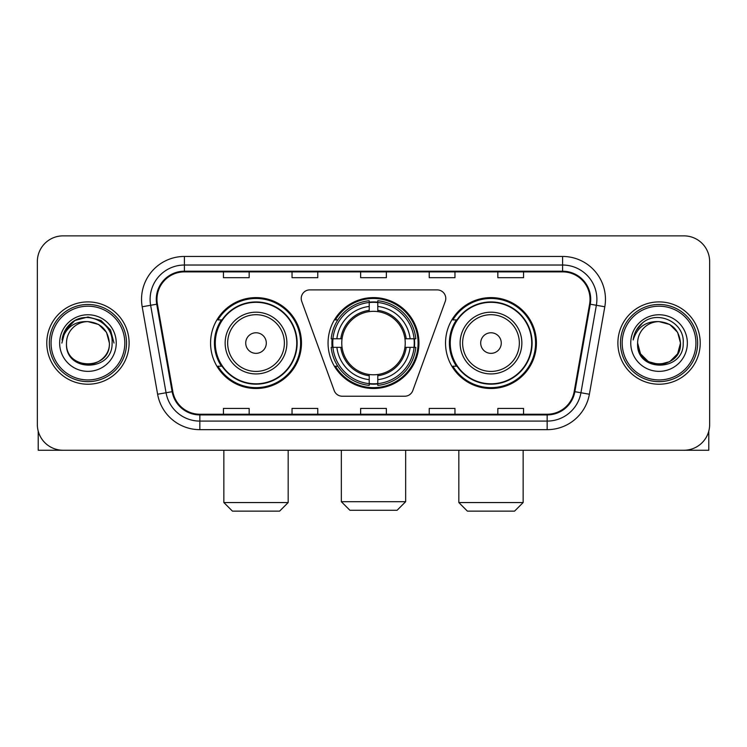 <?xml version="1.0" encoding="UTF-8"?>
<svg xmlns="http://www.w3.org/2000/svg" width="747" height="747" viewBox="0 0 747 747"><rect width="100%" height="100%" fill="white"/><g stroke="black" fill="none" stroke-linecap="round" stroke-linejoin="round"><path stroke-width="1.12" d="M301.228 298.464A8.572 8.572 0 0 0 301.741 301.396L334.198 390.578A8.572 8.572 0 0 0 342.257 396.227L404.743 396.227A8.572 8.572 0 0 0 412.802 390.578L445.259 301.396A8.572 8.572 0 0 0 437.2 289.892L309.8 289.892A8.572 8.572 0 0 0 301.228 298.464M445.529 343.06A45.446 45.446 0 0 0 490.984 388.505A45.446 45.446 0 0 0 536.43 343.06A45.446 45.446 0 0 0 490.984 297.605A45.446 45.446 0 0 0 445.529 343.06M328.054 343.06A45.446 45.446 0 0 0 373.5 388.505A45.446 45.446 0 0 0 418.946 343.06A45.446 45.446 0 0 0 373.5 297.605A45.446 45.446 0 0 0 328.054 343.06M210.57 343.06A45.446 45.446 0 0 0 256.016 388.505A45.446 45.446 0 0 0 301.471 343.06A45.446 45.446 0 0 0 256.016 297.605A45.446 45.446 0 0 0 210.57 343.06M221.467 366.207A41.589 41.589 0 0 1 221.467 319.903M332.135 347.346A41.589 41.589 0 0 1 332.135 338.774M456.436 366.207A41.589 41.589 0 0 1 456.436 319.903M37.35 261.59L37.35 424.52A25.725 25.725 0 0 0 63.075 450.245L683.925 450.245A25.725 25.725 0 0 0 709.65 424.52L709.65 261.59A25.725 25.725 0 0 0 683.925 235.865L63.075 235.865A25.725 25.725 0 0 0 37.35 261.59L37.35 424.52M46.781 343.06A41.16 41.16 0 0 0 87.941 384.219A41.16 41.16 0 0 0 129.11 343.06A41.16 41.16 0 0 0 87.941 301.9A41.16 41.16 0 0 0 46.781 343.06A41.16 41.16 0 0 0 87.941 384.219A41.16 41.16 0 0 0 129.11 343.06A41.16 41.16 0 0 0 87.941 301.9A41.16 41.16 0 0 0 46.781 343.06M617.89 343.06A41.16 41.16 0 0 0 659.059 384.219A41.16 41.16 0 0 0 700.219 343.06A41.16 41.16 0 0 0 659.059 301.9A41.16 41.16 0 0 0 617.89 343.06A41.16 41.16 0 0 0 659.059 384.219A41.16 41.16 0 0 0 700.219 343.06A41.16 41.16 0 0 0 659.059 301.9A41.16 41.16 0 0 0 617.89 343.06M156.973 299.323A27.443 27.443 0 0 1 184.416 271.88L562.584 271.88A27.443 27.443 0 0 1 589.607 304.085L574.182 391.559A27.443 27.443 0 0 1 547.159 414.23L199.841 414.23A27.443 27.443 0 0 1 172.818 391.559L157.393 304.085A27.443 27.443 0 0 1 156.973 299.323M156.291 299.323A28.125 28.125 0 0 0 156.721 304.206L172.137 391.68A28.125 28.125 0 0 0 199.841 414.921L547.159 414.921A28.125 28.125 0 0 0 574.863 391.68L590.279 304.206A28.125 28.125 0 0 0 562.584 271.198L184.416 271.198A28.125 28.125 0 0 0 156.291 299.323M142.191 306.765A42.878 42.878 0 0 1 184.416 256.445L562.584 256.445A42.878 42.878 0 0 1 604.809 306.765L589.383 394.239A42.878 42.878 0 0 1 547.159 429.665L199.841 429.665A42.878 42.878 0 0 1 157.617 394.239L142.191 306.765L150.633 305.28A34.297 34.297 0 0 1 184.416 265.026L562.584 265.026A34.297 34.297 0 0 1 596.367 305.28L580.942 392.745A34.297 34.297 0 0 1 547.159 421.093L199.841 421.093A34.297 34.297 0 0 1 166.058 392.745L150.633 305.28A34.297 34.297 0 0 1 150.119 299.323M683.925 235.865L63.075 235.865M63.075 450.245L683.925 450.245M709.65 424.52L709.65 261.59M574.863 391.68L580.942 392.745L596.367 305.28L604.809 306.765M360.633 271.88L360.633 277.688L386.367 277.688L386.367 271.88M292.04 271.88L292.04 277.688L317.764 277.688L317.764 271.88M223.437 271.88L223.437 277.688L249.162 277.688L249.162 271.88M429.236 271.88L429.236 277.688L454.96 277.688L454.96 271.88M497.838 271.88L497.838 277.688L523.563 277.688L523.563 271.88M386.367 414.23L386.367 408.422L360.633 408.422L360.633 414.23M317.764 414.23L317.764 408.422L292.04 408.422L292.04 414.23M249.162 414.23L249.162 408.422L223.437 408.422L223.437 414.23M454.96 414.23L454.96 408.422L429.236 408.422L429.236 414.23M523.563 414.23L523.563 408.422L497.838 408.422L497.838 414.23M38.209 431.112L38.209 450.245L137.681 450.245M124.814 343.06A36.874 36.874 0 0 0 87.941 306.186A36.874 36.874 0 0 0 51.067 343.06A36.874 36.874 0 0 0 87.941 379.934A36.874 36.874 0 0 0 124.814 343.06M126.532 343.06A38.592 38.592 0 0 0 87.941 304.468A38.592 38.592 0 0 0 49.358 343.06A38.592 38.592 0 0 0 87.941 381.642A38.592 38.592 0 0 0 126.532 343.06M109.379 343.06C108.11 330.034 100.966 322.891 87.941 321.621L98.66 324.487L106.513 332.34L109.379 343.06L106.513 332.34L98.66 324.487L87.941 321.621L98.66 324.487L106.513 332.34L109.379 343.06L106.513 332.34L98.66 324.487L87.941 321.621L98.66 324.487L106.513 332.34L109.379 343.06L106.513 332.34L98.66 324.487L87.941 321.621L98.66 324.487L106.513 332.34L109.379 343.06C110.696 370.717 65.194 370.717 66.502 343.06C64.597 372.809 113.096 372.146 112.087 343.06C113.684 322.639 86.923 309.66 71.507 322.807C66.128 327.307 62.981 333.013 62.048 339.941C66.1 327.167 74.728 321.061 87.941 321.621L98.66 324.487L106.513 332.34L109.379 343.06C110.696 370.717 65.194 370.717 66.502 343.06C65.194 370.717 110.696 370.717 109.379 343.06C110.696 370.717 65.194 370.717 66.502 343.06C65.194 370.717 110.696 370.717 109.379 343.06C110.696 370.717 65.194 370.717 66.502 343.06C65.194 370.717 110.696 370.717 109.379 343.06C110.696 370.717 65.194 370.717 66.502 343.06C65.194 370.717 110.696 370.717 109.379 343.06C110.696 370.717 65.194 370.717 66.502 343.06C65.194 370.717 110.696 370.717 109.379 343.06C110.696 370.717 65.194 370.717 66.502 343.06C65.194 370.717 110.696 370.717 109.379 343.06C110.696 370.717 65.194 370.717 66.502 343.06A21.439 21.439 0 0 1 87.941 321.621L98.66 324.487L106.513 332.34L109.379 343.06C110.239 359.699 88.846 370.755 75.792 360.717M59.648 343.06A28.302 28.302 0 0 0 87.941 371.352A28.302 28.302 0 0 0 116.243 343.06A28.302 28.302 0 0 0 87.941 314.758A28.302 28.302 0 0 0 59.648 343.06M71.497 322.816L65.176 330.333M64.998 330.669L74.905 320.472L87.941 316.98L100.985 320.472L110.528 330.015L114.02 343.06L110.528 330.015L100.985 320.472L87.941 316.98L74.905 320.472L65.362 330.015L61.861 343.06M64.784 331.061L65.353 330.025L64.784 331.061M397.087 510.276L349.913 510.276L341.342 501.704L405.658 501.704L397.087 510.276M377.786 383.65L377.786 385.377A42.532 42.532 0 0 0 415.818 347.346L414.09 347.346A40.814 40.814 0 0 1 377.786 383.65L377.786 379.681A36.874 36.874 0 0 0 410.122 347.346L404.939 347.346A31.729 31.729 0 0 0 377.786 311.62L377.786 302.47A40.814 40.814 0 0 1 414.09 338.774L415.818 338.774A42.532 42.532 0 0 0 377.786 300.742L377.786 302.47M332.91 347.346L331.182 347.346A42.532 42.532 0 0 0 369.214 385.377L369.214 383.65A40.814 40.814 0 0 1 332.91 347.346L336.878 347.346A36.874 36.874 0 0 0 369.214 379.681L369.214 374.499A31.729 31.729 0 0 0 404.939 347.346L406.2 347.346A32.98 32.98 0 0 1 377.786 375.76L377.786 379.681M369.214 302.47L369.214 300.742A42.532 42.532 0 0 0 331.182 338.774L332.91 338.774A40.814 40.814 0 0 1 369.214 302.47L369.214 306.438A36.874 36.874 0 0 0 336.878 338.774L342.061 338.774A31.729 31.729 0 0 0 369.214 374.499L369.214 375.76A32.98 32.98 0 0 1 340.8 347.346L336.878 347.346M332.994 347.346A40.73 40.73 0 0 1 332.994 338.774M377.786 302.554A40.73 40.73 0 0 0 369.214 302.554M414.006 338.774A40.73 40.73 0 0 1 414.006 347.346M414.09 338.774L410.122 338.774A36.874 36.874 0 0 0 377.786 306.438M410.122 347.346L414.09 347.346M369.214 379.681L369.214 383.65M404.939 338.774L410.122 338.774M377.786 374.546L377.786 375.76M369.214 374.499A31.729 31.729 0 0 1 342.061 347.346L340.8 347.346M377.786 383.566A40.73 40.73 0 0 1 369.214 383.566M336.878 338.774L332.91 338.774M369.214 311.564L369.214 306.438M377.786 311.62A31.729 31.729 0 0 0 342.061 338.774L340.8 338.774A32.98 32.98 0 0 1 369.214 310.35M377.786 311.564L377.786 310.35A32.98 32.98 0 0 1 406.2 338.774M337.821 319.903L335.394 319.903A44.596 44.596 0 0 1 418.096 343.06A44.596 44.596 0 0 1 335.394 366.207L337.821 366.207M279.602 511.135L232.438 511.135L223.857 502.554L288.174 502.554L279.602 511.135M266.305 343.06A10.29 10.29 0 0 0 256.016 332.77A10.29 10.29 0 0 0 245.726 343.06A10.29 10.29 0 0 0 256.016 353.35A10.29 10.29 0 0 0 266.305 343.06M286.885 343.06A30.87 30.87 0 0 0 256.016 312.19A30.87 30.87 0 0 0 225.146 343.06A30.87 30.87 0 0 0 256.016 373.93A30.87 30.87 0 0 0 286.885 343.06A30.87 30.87 0 0 1 256.016 373.93A30.87 30.87 0 0 1 225.146 343.06M296.755 343.06A40.73 40.73 0 0 0 256.016 302.33A40.73 40.73 0 0 0 215.285 343.06A40.73 40.73 0 0 0 256.016 383.79A40.73 40.73 0 0 0 296.755 343.06M300.611 343.06A44.596 44.596 0 0 1 217.909 366.207L222.046 366.207A41.113 41.113 0 0 0 283.225 373.892A41.113 41.113 0 0 0 283.225 312.227A41.113 41.113 0 0 0 222.046 319.903L217.909 319.903A44.596 44.596 0 0 1 300.611 343.06M514.562 511.135L467.398 511.135L458.826 502.554L523.143 502.554L514.562 511.135M501.274 343.06A10.29 10.29 0 0 0 490.984 332.77A10.29 10.29 0 0 0 480.694 343.06A10.29 10.29 0 0 0 490.984 353.35A10.29 10.29 0 0 0 501.274 343.06M521.854 343.06A30.87 30.87 0 0 0 490.984 312.19A30.87 30.87 0 0 0 460.115 343.06A30.87 30.87 0 0 0 490.984 373.93A30.87 30.87 0 0 0 521.854 343.06A30.87 30.87 0 0 1 490.984 373.93A30.87 30.87 0 0 1 460.115 343.06M531.715 343.06A40.73 40.73 0 0 0 490.984 302.33A40.73 40.73 0 0 0 450.245 343.06A40.73 40.73 0 0 0 490.984 383.79A40.73 40.73 0 0 0 531.715 343.06M535.571 343.06A44.596 44.596 0 0 1 452.869 366.207L457.005 366.207A41.113 41.113 0 0 0 518.185 373.892A41.113 41.113 0 0 0 518.185 312.227A41.113 41.113 0 0 0 457.005 319.903L452.869 319.903A44.596 44.596 0 0 1 535.571 343.06M708.791 431.112L708.791 450.245L609.319 450.245M695.933 343.06A36.874 36.874 0 0 0 659.059 306.186A36.874 36.874 0 0 0 622.186 343.06A36.874 36.874 0 0 0 659.059 379.934A36.874 36.874 0 0 0 695.933 343.06M697.642 343.06A38.592 38.592 0 0 0 659.059 304.468A38.592 38.592 0 0 0 620.468 343.06A38.592 38.592 0 0 0 659.059 381.642A38.592 38.592 0 0 0 697.642 343.06M669.779 361.623L659.059 364.499L648.34 361.623L640.487 353.779L637.621 343.06A21.439 21.439 0 0 1 659.059 321.621L669.779 324.487L677.622 332.34L680.498 343.06L677.622 332.34L669.779 324.487L659.059 321.621L669.779 324.487L677.622 332.34L680.498 343.06L677.622 332.34L669.779 324.487L659.059 321.621L669.779 324.487L659.059 321.621L669.779 324.487L677.622 332.34L680.498 343.06C681.806 370.717 636.304 370.717 637.621 343.06C635.706 372.809 684.205 372.146 683.206 343.06C684.794 322.639 658.042 309.66 642.616 322.807C637.238 327.307 634.091 333.013 633.167 339.941C637.21 327.167 645.838 321.061 659.059 321.621L669.779 324.487L677.622 332.34L680.498 343.06C681.806 370.717 636.304 370.717 637.621 343.06C636.304 370.717 681.806 370.717 680.498 343.06L677.622 353.779L669.779 361.623L659.059 364.499L648.34 361.623M659.059 321.621C672.076 322.891 679.219 330.034 680.498 343.06C681.806 370.717 636.304 370.717 637.621 343.06C636.304 370.717 681.806 370.717 680.498 343.06C681.806 370.717 636.304 370.717 637.621 343.06C636.304 370.717 681.806 370.717 680.498 343.06C681.806 370.717 636.304 370.717 637.621 343.06M630.757 343.06A28.302 28.302 0 0 0 659.059 371.352A28.302 28.302 0 0 0 687.352 343.06A28.302 28.302 0 0 0 659.059 314.758A28.302 28.302 0 0 0 630.757 343.06M680.498 343.06C681.357 359.699 659.956 370.755 646.902 360.717M642.607 322.816L636.285 330.333M635.902 331.061L636.463 330.025L635.902 331.061M562.584 256.445L562.584 271.198M150.633 305.28L156.721 304.206M199.841 429.665L199.841 414.921M547.159 414.921L547.159 429.665M157.617 394.239L172.137 391.68M590.279 304.206L596.367 305.28M184.416 256.445L184.416 271.198M580.942 392.745L589.383 394.239M377.786 374.499A31.729 31.729 0 0 0 404.939 347.346M369.214 383.949A41.113 41.113 0 0 0 377.786 383.949M414.389 347.346A41.113 41.113 0 0 0 414.389 338.774M377.786 302.161A41.113 41.113 0 0 0 369.214 302.161M284.383 343.06A28.358 28.358 0 0 0 256.016 314.702A28.358 28.358 0 0 0 227.658 343.06A28.358 28.358 0 0 0 256.016 371.418A28.358 28.358 0 0 0 284.383 343.06M519.342 343.06A28.358 28.358 0 0 0 490.984 314.702A28.358 28.358 0 0 0 462.617 343.06A28.358 28.358 0 0 0 490.984 371.418A28.358 28.358 0 0 0 519.342 343.06M405.658 450.245L405.658 501.704M341.342 450.245L341.342 501.704M288.174 450.245L288.174 502.554M223.857 450.245L223.857 502.554M523.143 450.245L523.143 502.554M458.826 450.245L458.826 502.554"/></g></svg>
